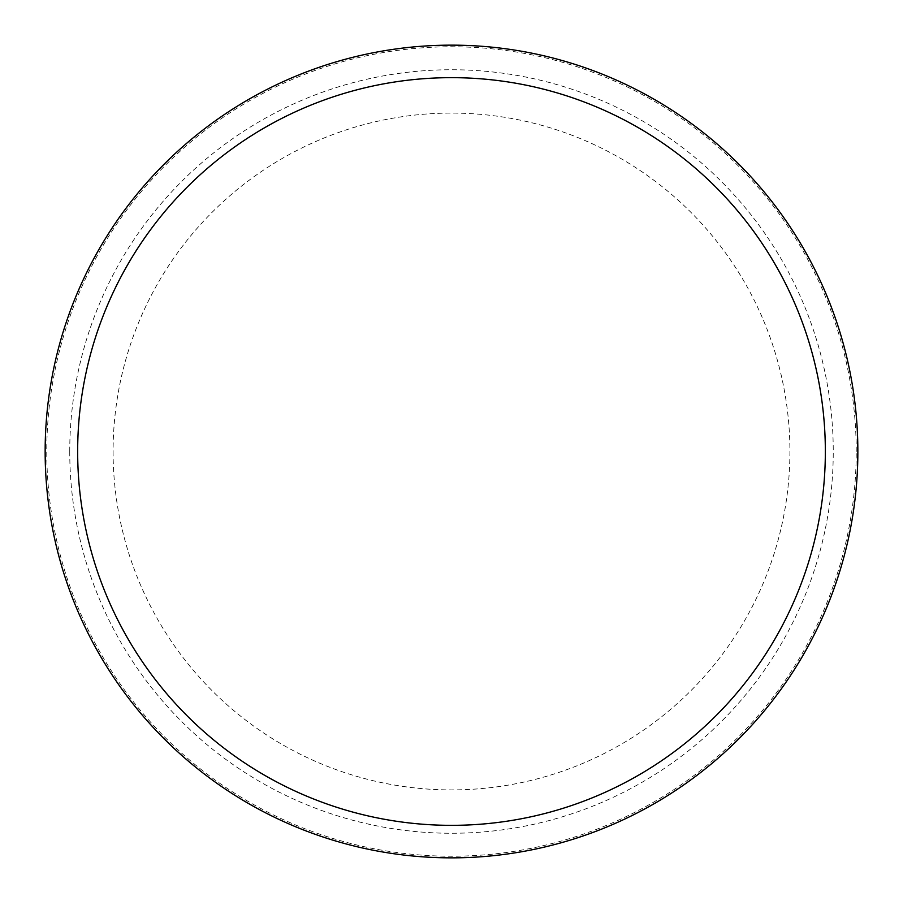 <?xml version="1.0" encoding="UTF-8"?>
<svg xmlns="http://www.w3.org/2000/svg" width="903" height="903" viewBox="0 0 903 903"><rect width="100%" height="100%" fill="white"/><g stroke="black" fill="none" stroke-linecap="round" stroke-linejoin="round"><path stroke-width="0.68" stroke-dasharray="4.51 3.39" d="M113.089 451.5A338.411 338.411 0 0 0 451.5 789.911A338.411 338.411 0 0 0 789.911 451.5A338.411 338.411 0 0 0 451.5 113.089A338.411 338.411 0 0 0 113.089 451.5M857.85 451.5A406.35 406.35 0 0 0 451.5 45.15A406.35 406.35 0 0 0 45.15 451.5A406.35 406.35 0 0 0 451.5 857.85A406.35 406.35 0 0 0 857.85 451.5A406.35 406.35 0 0 0 451.5 45.15A406.35 406.35 0 0 0 45.15 451.5A406.35 406.35 0 0 0 451.5 857.85A406.35 406.35 0 0 0 857.85 451.5A406.35 406.35 0 0 0 451.5 45.15A406.35 406.35 0 0 0 45.15 451.5A406.35 406.35 0 0 0 451.5 857.85A406.35 406.35 0 0 0 857.85 451.5M856.225 451.5A404.725 404.725 0 0 0 451.5 46.775A404.725 404.725 0 0 0 46.775 451.5A404.725 404.725 0 0 0 451.5 856.225A404.725 404.725 0 0 0 856.225 451.5M69.745 451.5A381.755 381.755 0 0 0 451.5 833.255A381.755 381.755 0 0 0 833.255 451.5A381.755 381.755 0 0 0 451.5 69.745A381.755 381.755 0 0 0 69.745 451.5"/><path stroke-width="1.35" d="M857.85 451.5A406.35 406.35 0 0 0 451.5 45.15A406.35 406.35 0 0 0 45.15 451.5A406.35 406.35 0 0 0 451.5 857.85A406.35 406.35 0 0 0 857.85 451.5M825.342 451.5A373.842 373.842 0 0 0 451.5 77.658A373.842 373.842 0 0 0 77.658 451.5A373.842 373.842 0 0 0 451.5 825.342A373.842 373.842 0 0 0 825.342 451.5"/></g></svg>
